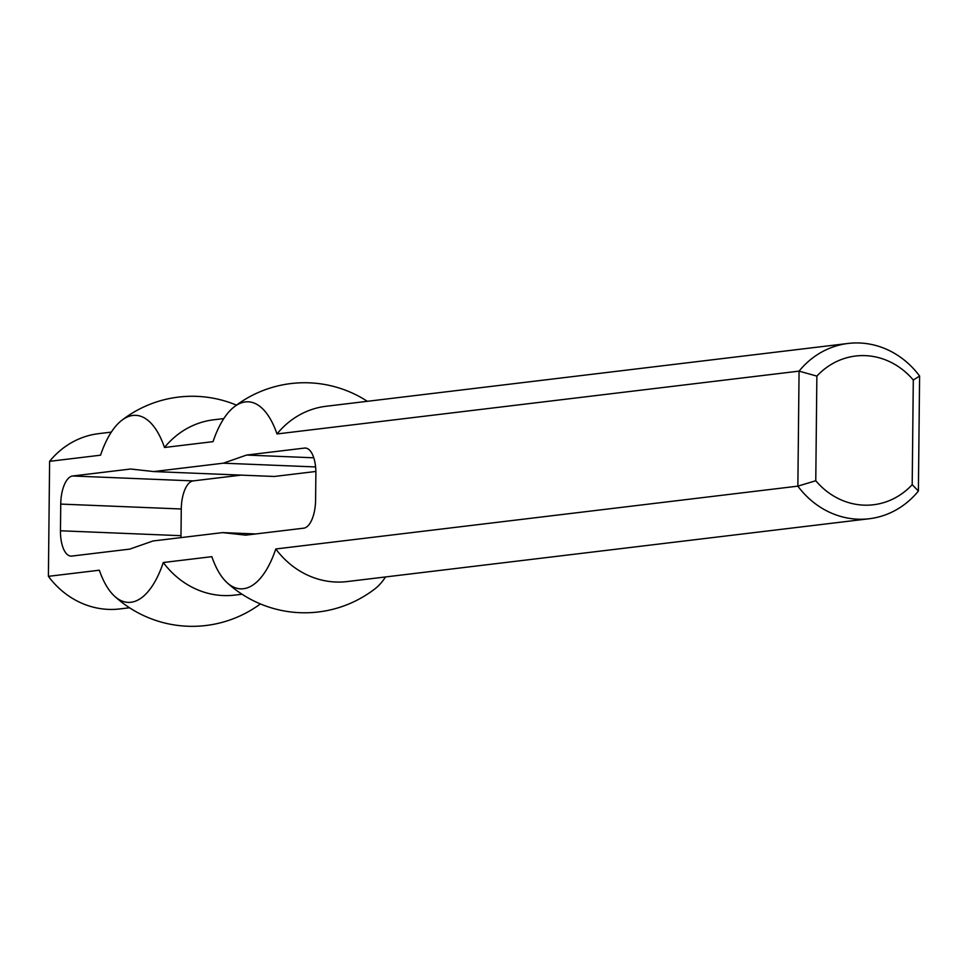 <?xml version="1.0" encoding="UTF-8"?>
<svg xmlns="http://www.w3.org/2000/svg" width="968" height="968" viewBox="0 0 968 968"><rect width="100%" height="100%" fill="white"/><g stroke="black" fill="none" stroke-linecap="round" stroke-linejoin="round"><path stroke-width="1.45" d="M180.992 537.603A26.753 11.556 92.3 0 1 180.992 535.691L181.27 508.986A26.753 11.556 92.3 0 1 193.14 480.902L72.612 475.99L130.607 469.02L153.743 471.561L223.318 463.188L246.574 455.057L304.557 448.075A26.753 11.556 92.3 0 1 305.368 448.051A26.753 11.556 92.3 0 1 315.883 473.376L315.592 500.081A26.753 11.556 92.3 0 1 303.722 528.177L245.739 535.147L222.592 532.606L255.709 533.949M72.612 475.99A26.753 11.556 -87.7 0 0 60.742 504.086L60.464 530.779A26.753 11.556 -87.7 0 0 70.966 556.116A26.753 11.556 -87.7 0 0 71.777 556.08L129.76 549.11L153.017 540.979L222.592 532.606M918.39 491.054L919.6 376.032A88.282 79.424 83.1 0 0 848.186 343.446A88.282 79.424 83.1 0 0 799.072 371.131L797.862 486.142A88.282 79.424 83.1 0 0 869.276 518.739A88.282 79.424 83.1 0 0 918.39 491.054L912.195 484.666A74.899 67.385 -96.9 0 1 815.77 480.745L797.862 486.142L275.783 548.977A88.282 79.424 83.1 0 0 347.197 581.562L869.276 518.739M385.542 576.952A93.593 40.438 92.3 0 1 375.197 588.641A115.035 115.035 0 0 1 227.008 582.615A93.593 40.438 -87.7 0 0 275.783 548.977M153.743 471.561L274.271 476.474L315.87 471.464M193.14 480.902L241.153 475.119M129.518 607.759L119.814 608.933A88.282 79.424 -96.9 0 1 48.4 576.335L49.61 461.325A88.282 79.424 -96.9 0 1 98.724 433.64L111.32 432.115M227.008 582.615A93.593 40.438 -87.7 0 1 211.847 556.673L163.289 562.517A93.593 40.438 92.3 0 1 114.514 596.155A93.593 40.438 92.3 0 1 99.353 570.212L48.4 576.335M815.77 480.745L816.871 376.116A74.899 67.385 -96.9 0 1 913.296 380.037L919.6 376.032M816.871 376.116L799.072 371.131L276.993 433.954A93.593 40.438 -87.7 0 0 234.159 406.887A93.593 40.438 -87.7 0 0 213.045 441.65L164.499 447.494A93.593 40.438 92.3 0 0 121.665 420.427A93.593 40.438 92.3 0 0 100.551 455.19L49.61 461.325M913.296 380.037L912.195 484.666M848.186 343.446L326.107 406.27A88.282 79.424 83.1 0 0 276.993 433.954M223.814 418.575L213.613 419.809A88.282 79.424 83.1 0 0 164.499 447.494M163.289 562.517A88.282 79.424 83.1 0 0 234.704 595.102L242 594.231M223.318 463.188L315.604 466.939M246.574 455.057L313.777 457.791M60.464 530.779L180.992 535.691M60.742 504.086L181.27 508.986M306.166 448.148L304.557 448.075M236.47 405.132A115.035 115.035 0 0 0 121.665 420.427M114.514 596.155A115.035 115.035 0 0 0 260.392 603.935M367.356 401.309A115.035 115.035 0 0 0 234.159 406.887"/></g></svg>
